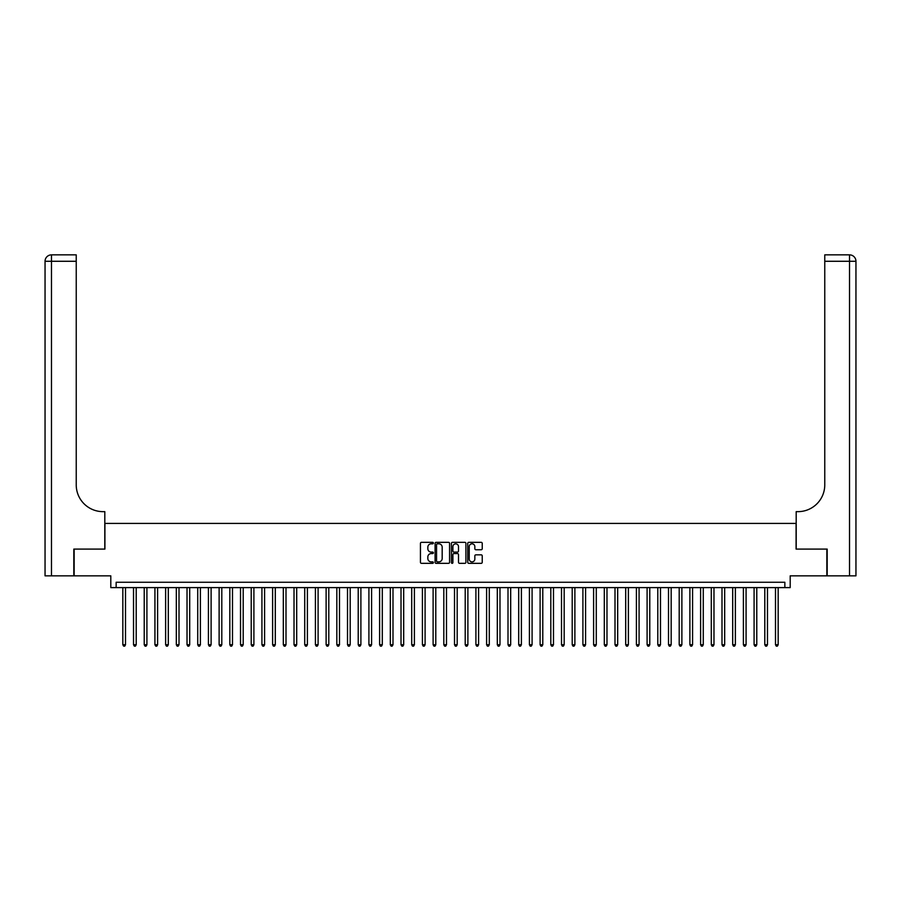 <?xml version="1.0" encoding="UTF-8"?>
<svg xmlns="http://www.w3.org/2000/svg" width="901" height="901" viewBox="0 0 901 901"><rect width="100%" height="100%" fill="white"/><g stroke="black" fill="none" stroke-linecap="round" stroke-linejoin="round"><path stroke-width="1.35" d="M433.381 543.066A0.732 0.732 0 0 0 432.649 542.334L421.488 542.334A1.047 1.047 0 0 0 420.44 543.382L420.44 562.292A1.047 1.047 0 0 0 421.488 563.339L432.649 563.339A0.732 0.732 0 0 0 433.381 562.607A0.732 0.732 0 0 0 432.649 561.875L431.207 561.875A3.356 3.356 0 0 1 427.84 558.507L427.84 556.931A3.356 3.356 0 0 1 431.207 553.574L432.649 553.574A0.732 0.732 0 0 0 433.381 552.842A0.732 0.732 0 0 0 432.649 552.099L431.207 552.099A3.356 3.356 0 0 1 427.84 548.743L427.84 547.166A3.356 3.356 0 0 1 431.207 543.81L432.649 543.81A0.732 0.732 0 0 0 433.381 543.066M481.19 549.745A1.047 1.047 0 0 0 482.238 548.686L482.238 543.382A1.047 1.047 0 0 0 481.19 542.334L468.802 542.334A1.047 1.047 0 0 0 467.754 543.382L467.754 562.292A1.047 1.047 0 0 0 468.802 563.339L481.19 563.339A1.047 1.047 0 0 0 482.238 562.292L482.238 555.883A1.047 1.047 0 0 0 481.19 554.836L475.886 554.836A1.047 1.047 0 0 0 474.838 555.883L474.838 559.059A2.804 2.804 0 0 1 472.034 561.875A2.804 2.804 0 0 1 469.218 559.059L469.218 546.614A2.804 2.804 0 0 1 472.034 543.81A2.804 2.804 0 0 1 474.838 546.614L474.838 548.686A1.047 1.047 0 0 0 475.886 549.745L481.19 549.745M784.85 587.61L790.2 587.61L790.2 575.84L826.848 575.84L826.848 549.092L796.09 549.092L796.09 523.413L104.91 523.413L104.91 549.092L74.152 549.092L74.152 575.84L110.8 575.84L110.8 587.61L784.85 587.61L784.85 582.26L116.15 582.26L116.15 587.61M449.576 543.382A1.047 1.047 0 0 0 448.529 542.334L436.14 542.334A1.047 1.047 0 0 0 435.093 543.382L435.093 562.292A1.047 1.047 0 0 0 436.14 563.339L448.529 563.339A1.047 1.047 0 0 0 449.576 562.292L449.576 543.382M452.471 542.334L464.86 542.334A1.047 1.047 0 0 1 465.907 543.382L465.907 562.292A1.047 1.047 0 0 1 464.86 563.339L459.555 563.339A1.047 1.047 0 0 1 458.508 562.292L458.508 554.622A1.047 1.047 0 0 0 457.46 553.574L453.935 553.574A1.047 1.047 0 0 0 452.888 554.622L452.888 562.607A0.732 0.732 0 0 1 452.156 563.339A0.732 0.732 0 0 1 451.424 562.607L451.424 543.382A1.047 1.047 0 0 1 452.471 542.334M437.289 543.81A0.732 0.732 0 0 0 436.557 544.542L436.557 561.132A0.732 0.732 0 0 0 437.289 561.875L438.821 561.875A3.356 3.356 0 0 0 442.177 558.507L442.177 547.166A3.356 3.356 0 0 0 438.821 543.81L437.289 543.81M458.508 546.67A2.804 2.804 0 0 0 455.703 543.855A2.804 2.804 0 0 0 452.888 546.67L452.888 551.052A1.047 1.047 0 0 0 453.935 552.099L457.46 552.099A1.047 1.047 0 0 0 458.508 551.052L458.508 546.67M122.829 587.61L122.829 644.744L125.509 644.744L125.509 587.61M125.509 644.744L124.71 646.141L123.64 646.141L122.829 644.744M73.826 549.092L104.809 549.092L104.809 511.644L102.984 511.644A26.748 26.748 0 0 1 76.236 484.896L76.236 261.279L51.47 261.279L51.47 575.84L73.826 575.84L73.826 549.092M51.47 575.84L45.05 575.84L45.05 261.279A6.42 6.42 0 0 1 51.47 254.859L76.236 254.859L76.236 261.279M102.984 511.644A26.748 26.748 0 0 1 76.236 484.896M51.47 254.859A6.42 6.42 0 0 0 45.05 261.279L51.47 261.279L51.47 254.859M855.95 575.84L827.174 575.84L827.174 549.092L796.191 549.092L796.191 511.644L798.016 511.644A26.748 26.748 0 0 0 824.764 484.896L824.764 254.859L849.53 254.859A6.42 6.42 0 0 1 855.95 261.279L855.95 575.84L855.95 261.279L824.764 261.279M798.016 511.644A26.748 26.748 0 0 0 824.764 484.896M133.528 587.61L133.528 644.744L136.209 644.744L136.209 587.61M136.209 644.744L135.409 646.141L134.339 646.141L133.528 644.744M144.228 587.61L144.228 644.744L146.908 644.744L146.908 587.61M146.908 644.744L146.108 646.141L145.038 646.141L144.228 644.744M154.927 587.61L154.927 644.744L157.607 644.744L157.607 587.61M157.607 644.744L156.808 646.141L155.738 646.141L154.927 644.744M165.626 587.61L165.626 644.744L168.307 644.744L168.307 587.61M168.307 644.744L167.507 646.141L166.437 646.141L165.626 644.744M176.326 587.61L176.326 644.744L179.006 644.744L179.006 587.61M179.006 644.744L178.207 646.141L177.137 646.141L176.326 644.744M187.025 587.61L187.025 644.744L189.706 644.744L189.706 587.61M189.706 644.744L188.906 646.141L187.836 646.141L187.025 644.744M197.724 587.61L197.724 644.744L200.405 644.744L200.405 587.61M200.405 644.744L199.605 646.141L198.535 646.141L197.724 644.744M208.424 587.61L208.424 644.744L211.104 644.744L211.104 587.61M211.104 644.744L210.305 646.141L209.235 646.141L208.424 644.744M219.123 587.61L219.123 644.744L221.804 644.744L221.804 587.61M221.804 644.744L221.004 646.141L219.934 646.141L219.123 644.744M229.823 587.61L229.823 644.744L232.503 644.744L232.503 587.61M232.503 644.744L231.703 646.141L230.633 646.141L229.823 644.744M240.522 587.61L240.522 644.744L243.202 644.744L243.202 587.61M243.202 644.744L242.403 646.141L241.333 646.141L240.522 644.744M251.221 587.61L251.221 644.744L253.902 644.744L253.902 587.61M253.902 644.744L253.102 646.141L252.032 646.141L251.221 644.744M261.921 587.61L261.921 644.744L264.601 644.744L264.601 587.61M264.601 644.744L263.802 646.141L262.732 646.141L261.921 644.744M272.62 587.61L272.62 644.744L275.301 644.744L275.301 587.61M275.301 644.744L274.501 646.141L273.431 646.141L272.62 644.744M283.319 587.61L283.319 644.744L286 644.744L286 587.61M286 644.744L285.2 646.141L284.13 646.141L283.319 644.744M294.019 587.61L294.019 644.744L296.699 644.744L296.699 587.61M296.699 644.744L295.9 646.141L294.83 646.141L294.019 644.744M304.718 587.61L304.718 644.744L307.399 644.744L307.399 587.61M307.399 644.744L306.599 646.141L305.529 646.141L304.718 644.744M315.418 587.61L315.418 644.744L318.098 644.744L318.098 587.61M318.098 644.744L317.298 646.141L316.228 646.141L315.418 644.744M326.117 587.61L326.117 644.744L328.797 644.744L328.797 587.61M328.797 644.744L327.998 646.141L326.928 646.141L326.117 644.744M336.816 587.61L336.816 644.744L339.497 644.744L339.497 587.61M339.497 644.744L338.697 646.141L337.627 646.141L336.816 644.744M347.516 587.61L347.516 644.744L350.196 644.744L350.196 587.61M350.196 644.744L349.397 646.141L348.327 646.141L347.516 644.744M358.215 587.61L358.215 644.744L360.896 644.744L360.896 587.61M360.896 644.744L360.096 646.141L359.026 646.141L358.215 644.744M368.914 587.61L368.914 644.744L371.595 644.744L371.595 587.61M371.595 644.744L370.795 646.141L369.725 646.141L368.914 644.744M379.614 587.61L379.614 644.744L382.294 644.744L382.294 587.61M382.294 644.744L381.495 646.141L380.425 646.141L379.614 644.744M390.313 587.61L390.313 644.744L392.994 644.744L392.994 587.61M392.994 644.744L392.194 646.141L391.124 646.141L390.313 644.744M401.013 587.61L401.013 644.744L403.693 644.744L403.693 587.61M403.693 644.744L402.893 646.141L401.823 646.141L401.013 644.744M411.712 587.61L411.712 644.744L414.392 644.744L414.392 587.61M414.392 644.744L413.593 646.141L412.523 646.141L411.712 644.744M422.411 587.61L422.411 644.744L425.092 644.744L425.092 587.61M425.092 644.744L424.292 646.141L423.222 646.141L422.411 644.744M433.111 587.61L433.111 644.744L435.791 644.744L435.791 587.61M435.791 644.744L434.992 646.141L433.922 646.141L433.111 644.744M443.81 587.61L443.81 644.744L446.491 644.744L446.491 587.61M446.491 644.744L445.691 646.141L444.621 646.141L443.81 644.744M454.509 587.61L454.509 644.744L457.19 644.744L457.19 587.61M457.19 644.744L456.379 646.141L455.309 646.141L454.509 644.744M465.209 587.61L465.209 644.744L467.889 644.744L467.889 587.61M467.889 644.744L467.078 646.141L466.008 646.141L465.209 644.744M475.908 587.61L475.908 644.744L478.589 644.744L478.589 587.61M478.589 644.744L477.778 646.141L476.708 646.141L475.908 644.744M486.608 587.61L486.608 644.744L489.288 644.744L489.288 587.61M489.288 644.744L488.477 646.141L487.407 646.141L486.608 644.744M497.307 587.61L497.307 644.744L499.987 644.744L499.987 587.61M499.987 644.744L499.177 646.141L498.107 646.141L497.307 644.744M508.006 587.61L508.006 644.744L510.687 644.744L510.687 587.61M510.687 644.744L509.876 646.141L508.806 646.141L508.006 644.744M518.706 587.61L518.706 644.744L521.386 644.744L521.386 587.61M521.386 644.744L520.575 646.141L519.505 646.141L518.706 644.744M529.405 587.61L529.405 644.744L532.086 644.744L532.086 587.61M532.086 644.744L531.275 646.141L530.205 646.141L529.405 644.744M540.104 587.61L540.104 644.744L542.785 644.744L542.785 587.61M542.785 644.744L541.974 646.141L540.904 646.141L540.104 644.744M550.804 587.61L550.804 644.744L553.484 644.744L553.484 587.61M553.484 644.744L552.673 646.141L551.603 646.141L550.804 644.744M561.503 587.61L561.503 644.744L564.184 644.744L564.184 587.61M564.184 644.744L563.373 646.141L562.303 646.141L561.503 644.744M572.203 587.61L572.203 644.744L574.883 644.744L574.883 587.61M574.883 644.744L574.072 646.141L573.002 646.141L572.203 644.744M582.902 587.61L582.902 644.744L585.582 644.744L585.582 587.61M585.582 644.744L584.772 646.141L583.702 646.141L582.902 644.744M593.601 587.61L593.601 644.744L596.282 644.744L596.282 587.61M596.282 644.744L595.471 646.141L594.401 646.141L593.601 644.744M604.301 587.61L604.301 644.744L606.981 644.744L606.981 587.61M606.981 644.744L606.17 646.141L605.1 646.141L604.301 644.744M615 587.61L615 644.744L617.681 644.744L617.681 587.61M617.681 644.744L616.87 646.141L615.8 646.141L615 644.744M625.699 587.61L625.699 644.744L628.38 644.744L628.38 587.61M628.38 644.744L627.569 646.141L626.499 646.141L625.699 644.744M636.399 587.61L636.399 644.744L639.079 644.744L639.079 587.61M639.079 644.744L638.268 646.141L637.198 646.141L636.399 644.744M647.098 587.61L647.098 644.744L649.779 644.744L649.779 587.61M649.779 644.744L648.968 646.141L647.898 646.141L647.098 644.744M657.798 587.61L657.798 644.744L660.478 644.744L660.478 587.61M660.478 644.744L659.667 646.141L658.597 646.141L657.798 644.744M668.497 587.61L668.497 644.744L671.177 644.744L671.177 587.61M671.177 644.744L670.367 646.141L669.297 646.141L668.497 644.744M679.196 587.61L679.196 644.744L681.877 644.744L681.877 587.61M681.877 644.744L681.066 646.141L679.996 646.141L679.196 644.744M689.896 587.61L689.896 644.744L692.576 644.744L692.576 587.61M692.576 644.744L691.765 646.141L690.695 646.141L689.896 644.744M700.595 587.61L700.595 644.744L703.276 644.744L703.276 587.61M703.276 644.744L702.465 646.141L701.395 646.141L700.595 644.744M711.294 587.61L711.294 644.744L713.975 644.744L713.975 587.61M713.975 644.744L713.164 646.141L712.094 646.141L711.294 644.744M721.994 587.61L721.994 644.744L724.674 644.744L724.674 587.61M724.674 644.744L723.863 646.141L722.793 646.141L721.994 644.744M732.693 587.61L732.693 644.744L735.374 644.744L735.374 587.61M735.374 644.744L734.563 646.141L733.493 646.141L732.693 644.744M743.393 587.61L743.393 644.744L746.073 644.744L746.073 587.61M746.073 644.744L745.262 646.141L744.192 646.141L743.393 644.744M754.092 587.61L754.092 644.744L756.772 644.744L756.772 587.61M756.772 644.744L755.962 646.141L754.892 646.141L754.092 644.744M764.791 587.61L764.791 644.744L767.472 644.744L767.472 587.61M767.472 644.744L766.661 646.141L765.591 646.141L764.791 644.744M775.491 587.61L775.491 644.744L778.171 644.744L778.171 587.61M778.171 644.744L777.36 646.141L776.29 646.141L775.491 644.744M849.53 575.84L849.53 254.859"/></g></svg>
